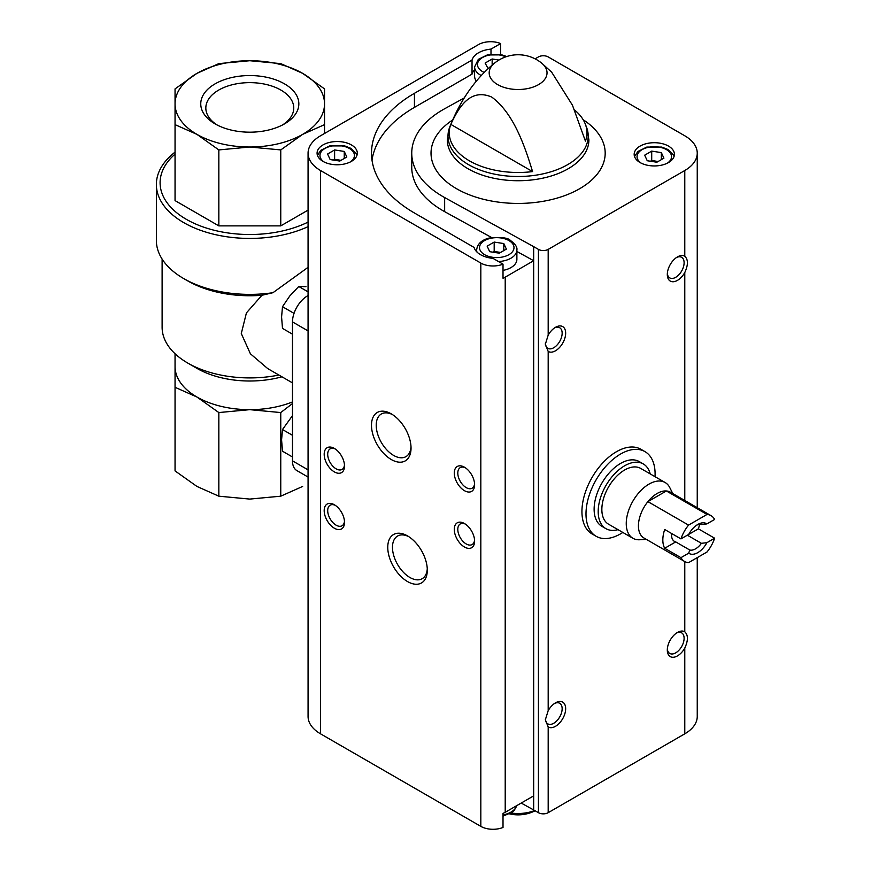 <?xml version="1.0" encoding="UTF-8"?>
<svg xmlns="http://www.w3.org/2000/svg" width="871" height="871" viewBox="0 0 871 871"><rect width="100%" height="100%" fill="white"/><g stroke="black" fill="none" stroke-linecap="round" stroke-linejoin="round"><path stroke-width="1.31" d="M622.83 532.453A48.863 28.21 -60 0 1 596.112 536.275L592.051 533.923A48.863 28.21 -60 0 1 592.051 477.504A48.863 28.21 -60 0 1 640.914 449.284L644.986 451.635A48.863 28.21 -60 0 1 655.025 476.687M474.608 69.854A22.994 13.272 0 0 0 472.038 74.133L472.038 60.045L414.444 93.306A146.6 84.639 0 0 0 371.503 153.154A146.6 84.639 0 0 0 414.444 213.003L474.074 247.429A22.994 13.272 180 0 0 493.03 258.382L503.013 264.142L503.013 278.23A17.246 9.962 0 0 0 505.213 277.152L533.673 260.723L533.673 809.943L538.43 812.687A6.903 3.985 0 0 0 548.186 812.687L684.78 733.828A42.548 24.562 0 0 0 697.246 716.463L697.246 557.647M472.038 74.133L414.444 107.383A146.6 84.639 0 0 0 372.004 160.199M490.994 54.285L490.994 49.103A22.994 13.272 0 0 0 472.038 60.045M490.994 49.103L500.618 43.55L500.618 54.612M505.213 277.152L505.213 812.295A17.246 9.962 0 0 1 503.013 813.372L503.013 827.45A17.246 9.962 0 0 1 480.825 826.372L320.528 733.828A42.548 24.562 0 0 1 308.073 716.463L308.073 153.154A42.548 24.562 0 0 0 320.528 170.52L480.825 263.064A17.246 9.962 0 0 0 503.013 264.142M500.618 43.55A17.246 9.962 0 0 0 478.429 44.628L320.528 135.789A42.548 24.562 0 0 0 308.073 153.154M505.213 812.295L533.673 795.865M351.427 144.934A20.12 11.617 180 0 1 357.317 153.154A20.12 11.617 180 0 1 337.197 164.771A20.12 11.617 180 0 1 317.077 153.154A20.12 11.617 180 0 1 329.499 142.419A20.12 11.617 180 0 1 351.427 144.934M684.78 272.547C688.275 264.947 688.275 259.514 684.78 256.259A14.372 8.296 -60 0 0 677.464 256.901A14.372 8.296 -60 0 0 667.306 274.496A14.372 8.296 -60 0 0 673.664 281.714A14.372 8.296 -60 0 0 684.78 272.547L684.78 500.498M684.78 648.089C688.275 640.49 688.275 635.057 684.78 631.802A14.372 8.296 -60 0 0 677.464 632.433A14.372 8.296 -60 0 0 667.306 650.038A14.372 8.296 -60 0 0 673.664 657.246A14.372 8.296 -60 0 0 684.78 648.089L684.78 733.828M516.884 251.469L533.673 260.723L533.673 246.635L538.43 249.389A6.903 3.985 0 0 0 548.186 249.389L684.78 170.52A42.548 24.562 0 0 0 697.246 153.154A42.548 24.562 0 0 0 684.78 135.789L548.186 56.92A6.903 3.985 0 0 0 538.43 56.92L535.099 58.847M548.186 249.389L548.186 335.128L545.344 344.263L548.186 351.416L548.186 710.66L545.344 719.794L548.186 726.947L548.186 812.687M574.555 109.975A68.853 39.75 0 0 1 585.16 123.704A68.853 39.75 0 0 1 585.421 141.091L572.443 105.206L551.681 72.206L541.697 63.148A28.928 16.701 180 0 1 538.561 84.618A28.928 16.701 180 0 1 499.442 85.565A28.928 16.701 180 0 1 494.51 63.148C475.261 78.815 460.291 100.23 449.599 127.427L447.313 139.85A70.791 40.872 180 0 0 518.103 180.733A70.791 40.872 180 0 0 588.905 139.85L586.608 127.427A70.105 40.48 180 0 1 518.103 176.497A70.105 40.48 180 0 1 449.599 127.427M450.786 124.379A68.853 39.75 0 0 0 532.573 171.598L450.786 124.379C458.494 107.982 469.817 87.655 491.745 97.084C513.716 113.23 524.865 146.372 532.573 171.598M427.302 570.146A27.959 16.146 -120 0 0 407.53 535.905A27.959 16.146 -120 0 0 387.758 547.315A27.959 16.146 -120 0 0 407.53 581.567A27.959 16.146 -120 0 0 427.302 570.146M391.264 459.518A27.959 16.146 -120 0 0 411.036 448.097A27.959 16.146 -120 0 0 391.264 413.856A27.959 16.146 -120 0 0 371.492 425.266A27.959 16.146 -120 0 0 391.264 459.518M464.439 546.999A14.372 8.296 -120 0 0 474.608 541.131A14.372 8.296 -120 0 0 464.439 523.525A14.372 8.296 -120 0 0 454.281 529.394A14.372 8.296 -120 0 0 464.439 546.999M334.355 471.897A14.372 8.296 -120 0 0 344.513 466.029A14.372 8.296 -120 0 0 334.355 448.423A14.372 8.296 -120 0 0 324.186 454.292A14.372 8.296 -120 0 0 334.355 471.897M334.355 528.218A14.372 8.296 -120 0 0 344.513 522.35A14.372 8.296 -120 0 0 334.355 504.755A14.372 8.296 -120 0 0 324.186 510.624A14.372 8.296 -120 0 0 334.355 528.218M464.439 490.667A14.372 8.296 -120 0 0 474.608 484.799A14.372 8.296 -120 0 0 464.439 467.194A14.372 8.296 -120 0 0 454.281 473.062A14.372 8.296 -120 0 0 464.439 490.667M548.186 710.66A14.372 8.296 -60 0 1 555.502 702.843A14.372 8.296 -60 0 1 564.854 713.774A14.372 8.296 -60 0 1 548.186 726.947M548.186 335.128A14.372 8.296 -60 0 1 555.502 327.311A14.372 8.296 -60 0 1 564.854 338.231A14.372 8.296 -60 0 1 548.186 351.416M668.525 146.11A20.12 11.617 180 0 1 674.415 154.33A20.12 11.617 180 0 1 654.295 165.947A20.12 11.617 180 0 1 634.164 154.33A20.12 11.617 180 0 1 646.587 143.595A20.12 11.617 180 0 1 668.525 146.11M491.636 237.543L444.656 211.653A106.36 61.406 0 0 1 411.743 167.232L411.743 153.154A106.36 61.406 0 0 1 444.711 108.712L464.145 98.009M411.743 153.154A106.36 61.406 0 0 0 444.656 197.565L533.673 246.635M533.673 809.943L521.196 803.062M676.538 633.01A11.878 6.859 -60 0 1 681.645 632.858A11.878 6.859 -60 0 1 681.753 632.923A11.878 6.859 -60 0 1 683.441 642.482A11.878 6.859 -60 0 1 675.7 652.858A11.878 6.859 -60 0 1 669.766 653.446A11.878 6.859 -60 0 1 667.338 648.949M554.587 327.888A11.878 6.859 -60 0 1 559.683 327.736A11.878 6.859 -60 0 1 561.512 337.262A11.878 6.859 -60 0 1 553.749 347.736A11.878 6.859 -60 0 1 547.805 348.324A11.878 6.859 -60 0 1 545.366 343.533M676.538 257.478A11.878 6.859 -60 0 1 681.645 257.326A11.878 6.859 -60 0 1 681.753 257.391A11.878 6.859 -60 0 1 683.441 266.951A11.878 6.859 -60 0 1 675.7 277.316A11.878 6.859 -60 0 1 669.766 277.903A11.878 6.859 -60 0 1 667.338 273.407M554.587 703.43A11.878 6.859 -60 0 1 559.683 703.278A11.878 6.859 -60 0 1 561.512 712.794A11.878 6.859 -60 0 1 553.749 723.268A11.878 6.859 -60 0 1 547.805 723.855A11.878 6.859 -60 0 1 545.366 719.076M465.364 467.781A11.878 6.859 -120 0 0 460.258 467.629A11.878 6.859 -120 0 0 458.44 477.145A11.878 6.859 -120 0 0 466.203 487.618A11.878 6.859 -120 0 0 472.147 488.206A11.878 6.859 -120 0 0 474.564 483.71M335.27 505.332A11.878 6.859 -120 0 0 330.174 505.18A11.878 6.859 -120 0 0 328.345 514.707A11.878 6.859 -120 0 0 336.108 525.169A11.878 6.859 -120 0 0 342.053 525.757A11.878 6.859 -120 0 0 344.47 521.261M335.27 449.001A11.878 6.859 -120 0 0 330.174 448.848A11.878 6.859 -120 0 0 328.345 458.375A11.878 6.859 -120 0 0 336.108 468.838A11.878 6.859 -120 0 0 342.053 469.436A11.878 6.859 -120 0 0 344.47 464.94M465.364 524.102A11.878 6.859 -120 0 0 460.258 523.95A11.878 6.859 -120 0 0 458.44 533.477A11.878 6.859 -120 0 0 466.203 543.95A11.878 6.859 -120 0 0 472.147 544.538A11.878 6.859 -120 0 0 474.564 540.042M392.483 414.596A24.628 14.219 -120 0 0 381.313 413.997A24.628 14.219 -120 0 0 377.546 433.725A24.628 14.219 -120 0 0 393.627 455.424A24.628 14.219 -120 0 0 405.94 456.644A24.628 14.219 -120 0 0 411.003 446.671M408.749 536.645A24.628 14.219 -120 0 0 397.579 536.046A24.628 14.219 -120 0 0 397.579 564.484A24.628 14.219 -120 0 0 422.206 578.692A24.628 14.219 -120 0 0 427.269 568.719M498.517 261.54A20.12 11.617 180 0 0 516.884 249.966L516.884 259.362A20.12 11.617 180 0 1 503.013 270.402M506.737 56.528L501.827 54.862L487.205 54.971L478.31 59.37L474.608 66.904L474.608 76.289A20.12 11.617 0 0 0 476.415 81.101M489.72 251.686L499.333 253.178L506.378 249.117L503.797 243.553L494.184 242.073L487.139 246.134L489.72 251.686M500.596 252.448L494.184 251.458L492.921 252.187M494.184 251.458L494.184 242.073M503.797 250.598L503.797 243.553M339.777 161.059L346.821 156.987L344.241 151.434L334.616 149.943L327.583 154.015L330.153 159.567L339.777 161.059M341.029 160.329L334.616 159.339L333.364 160.057M334.616 159.339L334.616 149.943M344.241 158.478L344.241 151.434M488.163 68.689L485.114 63.06L492.148 58.999L498.941 60.045M492.148 65.118L492.148 58.999M656.865 162.224L663.909 158.163L661.329 152.61L651.715 151.119L644.671 155.19L647.251 160.743L656.865 162.224M658.128 161.505L651.715 160.514L650.452 161.233M651.715 160.514L651.715 151.119M661.329 159.654L661.329 152.61M596.112 536.275A48.863 28.21 -60 0 1 585.998 513.901A48.863 28.21 -60 0 1 607.327 464.722A48.863 28.21 -60 0 1 644.986 451.635M680.948 557.658L688.7 553.183A17.246 9.962 -60 0 0 706.882 542.687L714.634 538.213A26.446 15.264 -60 0 1 707.023 551.996L688.558 562.655A26.446 15.264 -60 0 1 684.562 561.447A26.446 15.264 -60 0 1 680.948 557.658L664.693 548.273L675.722 541.904L689.778 550.026L688.7 553.183M714.634 519.443L706.882 523.907A17.246 9.962 -60 0 0 697.791 524.462A17.246 9.962 -60 0 0 688.7 534.413L680.948 538.888A26.446 15.264 -60 0 1 688.558 525.104L707.023 514.445A26.446 15.264 -60 0 1 711.008 515.643A26.446 15.264 -60 0 1 714.634 519.443M714.634 538.213L698.368 528.828A26.446 15.264 120 0 0 699.576 524.396M707.023 514.445L666.369 490.972A26.446 15.264 -60 0 1 670.365 492.169L711.008 515.643M680.948 538.888L664.693 529.492A26.446 15.264 120 0 0 664.693 548.273M688.558 525.104L647.904 501.631A26.446 15.264 -60 0 1 666.369 490.972L647.904 501.631A26.446 15.264 -60 0 0 638.432 525.877A26.446 15.264 -60 0 0 643.919 537.984L684.562 561.447M706.882 542.687L701.405 543.308A14.132 8.166 -60 0 1 689.778 550.026M696.637 525.191A14.132 8.166 -60 0 1 701.405 524.538L706.882 523.907M671.606 533.488A14.132 8.166 120 0 0 671.53 534.936A14.132 8.166 120 0 0 674.459 541.403A14.132 8.166 120 0 0 675.722 541.904M701.405 543.308L687.339 535.197L698.368 528.828M646.336 539.378L639.662 539.759A32.194 18.585 -60 0 1 632.923 538.278A32.194 18.585 -60 0 1 626.249 523.536A32.194 18.585 -60 0 1 640.305 491.135A32.194 18.585 -60 0 1 665.117 482.512A32.194 18.585 -60 0 1 669.777 487.608L672.782 493.574M632.923 538.278L608.513 524.179A32.194 18.585 -60 0 1 601.85 509.448A32.194 18.585 -60 0 1 615.906 477.047A32.194 18.585 -60 0 1 640.708 468.424L665.117 482.512M618.007 529.655A37.366 21.579 -60 0 1 605.933 528.664A37.366 21.579 -60 0 1 598.192 511.56A37.366 21.579 -60 0 1 614.501 473.955A37.366 21.579 -60 0 1 643.299 463.938A37.366 21.579 -60 0 1 650.202 473.9M605.933 528.664L601.861 526.313A37.366 21.579 -60 0 1 594.12 509.208A37.366 21.579 -60 0 1 610.44 471.603A37.366 21.579 -60 0 1 639.238 461.586L643.299 463.938M308.073 295.541L307.517 295.857A21.274 12.281 120 0 0 292.482 321.911L292.482 460.857A21.274 12.281 120 0 0 296.88 470.601L308.073 477.058M281.954 376.805A74.743 43.147 0 0 1 196.944 368.368L187.798 363.087A87.677 50.616 0 0 0 278.894 375.042M162.115 259.079L162.115 327.289A87.677 50.616 0 0 0 187.798 363.076A87.677 50.616 0 0 0 187.798 363.087L196.944 368.368M175.049 152.131A93.426 53.937 0 0 0 156.366 184.489L156.366 240.45A93.426 53.937 0 0 0 183.727 278.589L187.798 280.93A87.677 50.616 0 0 0 261.931 295.269L246.417 312.907L241.289 333.549L250.402 353.789L267.756 368.618L292.482 382.881M183.727 278.589A93.426 53.937 0 0 0 183.737 278.589A93.426 53.937 0 0 0 272.961 292.7L261.931 295.269M156.366 184.489A93.426 53.937 0 0 0 183.737 222.628A93.426 53.937 0 0 0 308.073 226.645M308.073 267.321L272.961 292.7M292.482 403.545L280.756 412.56L249.792 409.664A74.743 43.147 0 0 0 292.482 401.934M249.792 409.664L218.839 412.56L196.944 397.024A74.743 43.147 0 0 0 249.792 409.664M196.944 397.024L175.049 387.29L175.049 366.506A74.743 43.147 0 0 0 196.944 397.024M308.073 222.094A89.691 51.781 180 0 1 190.346 221.506A89.691 51.781 180 0 1 175.049 154.102M175.049 387.29L175.049 470.906L196.944 486.443L218.839 496.187L249.792 499.083L280.756 496.187L302.64 486.443M218.839 412.56L218.839 496.187M280.756 412.56L280.756 496.187M308.073 210.107L280.756 225.883L218.839 225.883L175.049 200.602L175.049 124.64L196.944 134.374L218.839 149.921L249.792 147.014L280.756 149.921L302.64 134.374L324.535 124.64L324.535 88.896L302.64 73.36L280.756 63.616L249.792 60.72L218.839 63.616L196.944 73.36L175.049 88.896L175.049 124.64M218.839 225.883L218.839 149.921M280.756 225.883L280.756 149.921M324.535 133.47L324.535 124.64M249.792 147.014A74.743 43.147 0 0 0 302.64 134.374A74.743 43.147 0 0 0 324.535 103.867A74.743 43.147 0 0 0 302.64 73.36A74.743 43.147 0 0 0 249.792 60.72A74.743 43.147 0 0 0 196.944 73.36A74.743 43.147 0 0 0 175.049 103.867A74.743 43.147 0 0 0 196.944 134.374A74.743 43.147 0 0 0 249.792 147.014M215.115 123.889A49.048 28.318 0 0 0 284.479 123.889A49.048 28.318 0 0 0 284.479 83.845A49.048 28.318 0 0 0 215.115 83.845A49.048 28.318 0 0 0 215.115 123.889L215.115 123.889M282.585 124.923A43.964 25.379 0 0 0 293.745 108.57A43.964 25.379 0 0 0 249.792 82.636A43.964 25.379 0 0 0 205.839 108.57A43.964 25.379 0 0 0 217.01 124.923M293.777 314.115L294.3 312.569M305.971 286.679L298.753 286.483L289.705 296.075L282.498 306.712L281.583 317.022L282.498 328.4L292.482 334.159M282.498 306.712L293.777 313.222M298.753 286.483L308.073 291.861M292.482 415.63L282.498 429.534L281.583 439.844L282.498 451.211L292.482 456.981M282.498 429.534L292.482 435.293M414.444 107.383L414.444 93.306M480.825 263.064L480.825 826.372M684.78 561.566L684.78 631.802M684.78 170.52L684.78 256.259M538.43 249.389L538.43 812.687M534.642 810.509A28.928 16.701 180 0 1 511.081 813.002M320.528 170.52L320.528 733.828M583.178 119.741A87.078 50.278 180 0 1 578.627 189.301A87.078 50.278 180 0 1 458.07 189.573A87.078 50.278 180 0 1 452.582 120.035M444.656 211.653L444.656 197.565M508.958 240.581A17.246 9.962 180 0 1 501.228 257.239A17.246 9.962 180 0 1 480.106 245.045A17.246 9.962 180 0 1 508.958 240.581M476.96 252.024A20.12 11.617 180 0 1 476.644 249.966L476.644 251.708M324.066 161.952A17.246 9.962 180 0 1 325.504 148.179A17.246 9.962 180 0 1 349.391 148.462A17.246 9.962 180 0 1 350.327 161.952M516.634 805.697A20.12 11.617 180 0 1 503.013 814.929M474.608 66.904A20.12 11.617 0 0 0 480.498 75.113A20.12 11.617 0 0 0 481.304 75.559M505.713 56.876A17.246 9.962 0 0 0 481.968 57.856A17.246 9.962 0 0 0 482.534 71.596A17.246 9.962 0 0 0 484.265 72.467M641.154 163.127A17.246 9.962 180 0 1 642.591 149.355A17.246 9.962 180 0 1 666.489 149.638A17.246 9.962 180 0 1 667.426 163.127M292.482 321.911L308.073 330.915M292.482 460.857L308.073 469.861M307.517 295.857L308.073 296.173M697.246 153.154L697.246 507.695M585.16 123.704L586.608 127.427M509.568 813.873A37.366 37.366 0 0 0 535.099 810.77M541.697 63.148A37.366 37.366 0 0 0 494.51 63.148M516.884 249.966C517.461 247.233 515.305 244.065 510.395 240.44C508.065 237.75 501.021 236.956 489.262 238.033C481.532 239.982 477.33 243.967 476.644 249.966M356.958 155.354L356.283 153.677L350.828 148.32L344.687 145.903L329.695 145.914L320.778 150.313L317.436 155.354M516.699 805.664L514.347 810.237L512.126 812.284L503.013 816.105M674.045 156.53L673.37 154.853L667.926 149.496L661.775 147.079L646.794 147.079L637.877 151.489L634.534 156.53M175.049 366.506L175.049 353.757"/></g></svg>
